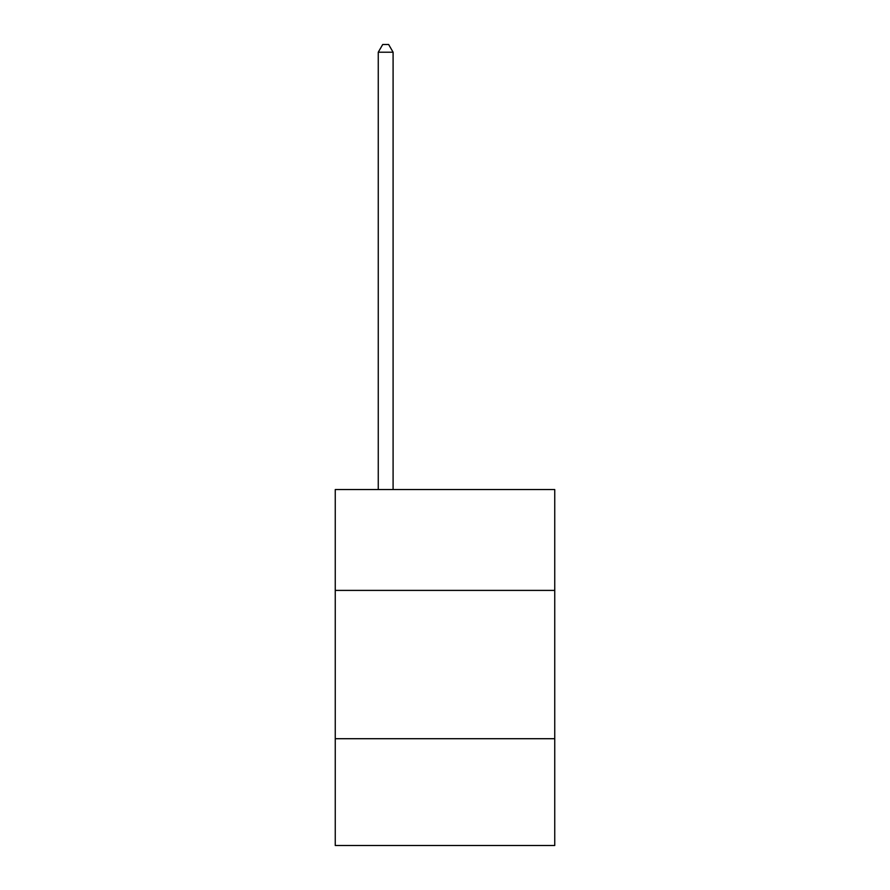 <?xml version="1.0" encoding="UTF-8"?>
<svg xmlns="http://www.w3.org/2000/svg" width="890" height="890" viewBox="0 0 890 890"><rect width="100%" height="100%" fill="white"/><g stroke="black" fill="none" stroke-linecap="round" stroke-linejoin="round"><path stroke-width="1.33" d="M554.748 590.404L554.748 489.556L335.252 489.556L335.252 590.404L554.748 590.404L554.748 845.5L335.252 845.5L335.252 590.404M554.748 738.711L335.252 738.711M393.091 489.556L393.091 52.21L378.261 52.21L378.261 489.556M378.261 52.21L382.711 44.5L388.641 44.5L393.091 52.21"/></g></svg>
